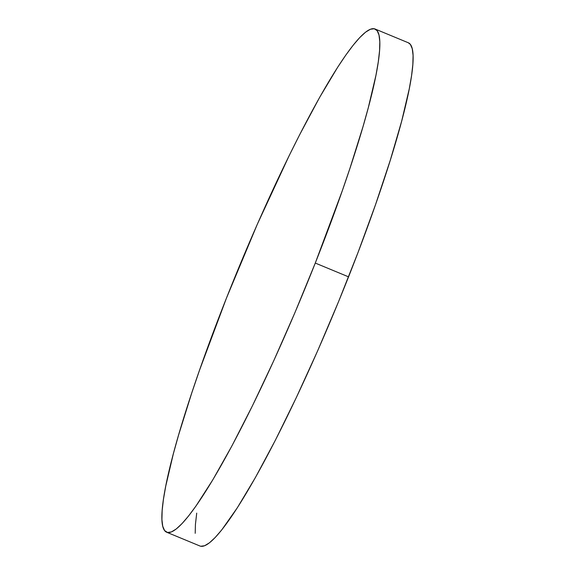 <?xml version="1.0" encoding="UTF-8"?>
<svg xmlns="http://www.w3.org/2000/svg" width="575" height="575" viewBox="0 0 575 575"><rect width="100%" height="100%" fill="white"/><g stroke="black" fill="none" stroke-linecap="round" stroke-linejoin="round"><path stroke-width="0.86" d="M166.671 532.227L199.949 546.006A272.334 34.586 -67.5 0 0 348.558 276.848L315.28 263.062A272.334 34.586 112.5 0 1 166.671 532.227A272.334 34.586 112.5 0 1 226.442 298.152A272.334 34.586 112.5 0 1 375.051 28.994A272.334 34.586 112.5 0 1 315.28 263.062L348.558 276.848A272.334 34.586 -67.5 0 0 408.329 42.773L375.051 28.994M315.28 263.062L342.254 190.857L349.981 168.216L363.084 126.378L368.331 107.59L375.971 75.181L378.285 61.87L379.565 50.665L379.802 41.68L378.99 34.989L377.135 30.669L374.253 28.75L370.379 29.26L365.542 32.193L359.799 37.512L353.201 45.173L345.805 55.107L337.69 67.21L319.607 97.441L299.661 134.715L289.218 155.552L257.241 224.437L226.442 298.152L199.467 370.365L191.741 393.005L178.638 434.844L173.391 453.625L165.758 486.04L163.437 499.352L162.157 510.55L161.92 519.541L162.732 526.233L164.594 530.553L167.469 532.472L171.343 531.961L176.18 529.029L181.923 523.71L188.521 516.048L195.917 506.115L212.793 479.852L231.905 445.934L252.504 405.662L273.815 360.59L295.011 312.441L315.28 263.062M196.715 513.13L195.435 524.335L195.198 533.32M200.747 546.25L204.621 545.74L209.458 542.807L215.201 537.488L221.799 529.827L237.31 507.79L255.393 477.559L275.339 440.285L296.398 397.404L317.759 350.563L338.589 301.566L358.096 252.296L375.533 204.635L390.224 160.432L401.609 121.375L409.242 88.96L411.563 75.648L412.843 64.45L413.08 55.459L412.268 48.767L410.406 44.448L408.3 42.766"/></g></svg>
